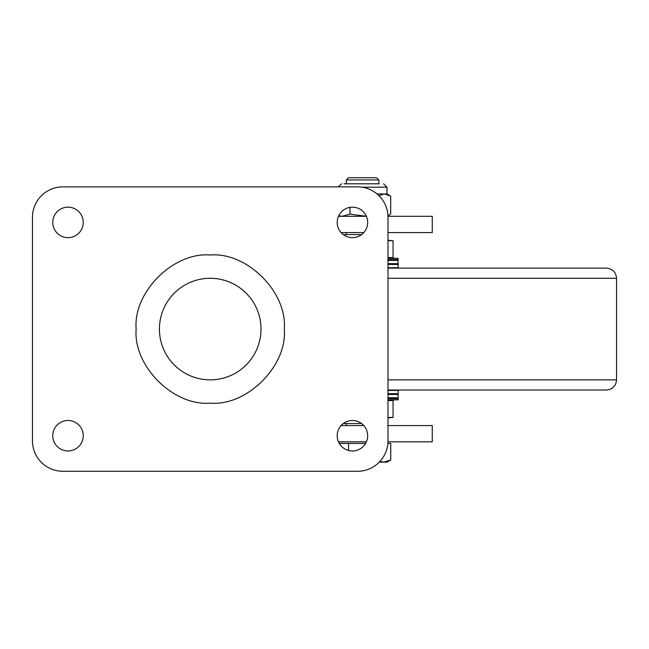 <?xml version="1.0" encoding="UTF-8"?>
<svg xmlns="http://www.w3.org/2000/svg" width="649" height="649" viewBox="0 0 649 649"><rect width="100%" height="100%" fill="white"/><g stroke="black" fill="none" stroke-linecap="round" stroke-linejoin="round"><path stroke-width="0.97" d="M387.972 216.312L432.258 216.312L432.258 232.569L387.988 232.569M363.789 232.569L341.082 232.569M348.075 216.312L348.562 216.312M338.47 216.312L366.401 216.312M387.988 425.574L432.258 425.574L432.258 441.831L387.972 441.831M366.401 441.831L338.47 441.831M341.082 425.574L363.789 425.574M159.427 329.067A50.792 50.792 0 0 1 210.219 278.283A50.792 50.792 0 0 1 261.012 329.067A50.792 50.792 0 0 1 210.219 379.86A50.792 50.792 0 0 1 159.427 329.067M337.196 435.73A15.235 15.235 0 0 1 352.431 420.495A15.235 15.235 0 0 1 367.675 435.73A15.235 15.235 0 0 1 352.431 450.974A15.235 15.235 0 0 1 337.196 435.73M337.196 222.412A15.235 15.235 0 0 1 352.431 207.169A15.235 15.235 0 0 1 367.675 222.412A15.235 15.235 0 0 1 352.431 237.648A15.235 15.235 0 0 1 337.196 222.412M52.764 435.73A15.235 15.235 0 0 1 68.007 420.495A15.235 15.235 0 0 1 83.242 435.73A15.235 15.235 0 0 1 68.007 450.974A15.235 15.235 0 0 1 52.764 435.73M52.764 222.412A15.235 15.235 0 0 1 68.007 207.169A15.235 15.235 0 0 1 83.242 222.412A15.235 15.235 0 0 1 68.007 237.648A15.235 15.235 0 0 1 52.764 222.412M387.988 440.809L387.988 217.334A30.479 30.479 0 0 0 357.518 186.855L62.929 186.855A30.479 30.479 0 0 0 32.45 217.334L32.45 440.809A30.479 30.479 0 0 0 62.929 471.288L357.518 471.288A30.479 30.479 0 0 0 387.988 440.809M361.574 234.597L343.297 234.597M343.297 423.546L361.574 423.546M387.988 398.145L397.74 398.145L387.988 398.145M387.988 399.776L398.145 399.776L398.145 398.551L387.988 398.551M398.145 399.776L387.988 400.182M387.988 257.961L398.145 258.367L387.988 258.367M387.988 263.648L398.145 263.648L397.74 259.998L387.988 259.998L397.74 259.998L398.145 258.367M387.988 259.592L398.145 259.592M387.988 394.081L397.74 394.081L387.988 394.081M387.988 397.74L398.145 397.74L398.145 394.487L387.988 394.487M387.988 393.675L398.145 393.675L398.145 390.43L387.988 390.43M387.988 264.062L397.74 264.062L387.988 264.062M387.988 267.713L398.145 267.713L398.145 264.468L387.988 264.468M398.145 260.403L387.988 260.403M387.948 215.752L390.698 214.138L390.698 196.144L384.386 193.97L377.077 193.97M344.019 183.805L379.194 183.805M366.369 216.247L349.965 214.138L349.965 207.372M349.965 214.138L342.226 216.312L338.689 215.833M389.871 195.641L386.974 193.97L384.386 193.97L378.911 195.633M389.871 214.641L387.94 215.59M346.339 179.951L378.846 179.951L376.607 177.712L348.578 177.712L346.339 179.951L346.339 183.805M339.297 443.454L365.574 443.454M387.875 443.454L390.747 443.454L390.747 459.971L383.705 462.145L386.974 462.145L390.747 459.971M379.908 461.48L383.705 462.145L379.276 462.145M348.521 443.454L348.521 450.455M387.988 417.445L393.067 417.445L387.988 417.851M392.661 400.182L393.067 400.587L387.988 400.587M387.988 240.284L393.067 240.698L387.988 240.698M387.988 257.556L393.067 257.556L393.067 240.698M387.988 379.86L616.55 379.86C615.95 386.033 612.559 389.416 606.393 390.025L387.988 390.025M387.988 268.118L606.393 268.118C612.559 268.727 615.95 272.109 616.55 278.283L387.988 278.283M136.152 329.067C132.964 292.269 173.413 251.812 210.219 255.008C247.026 251.812 287.475 292.269 284.286 329.067C287.475 365.874 247.026 406.331 210.219 403.134C173.421 406.331 132.964 365.874 136.152 329.067M362.045 187.196L386.974 187.196L383.583 183.805M398.145 397.74L398.145 398.551M398.145 393.675L398.145 394.487M397.74 390.025L398.145 390.43M397.74 268.118L398.145 267.713M398.145 263.648L398.145 264.468M338.234 186.855L341.601 183.805M386.974 193.97L386.974 187.196M346.339 232.569L346.339 234.597M346.339 423.546L346.339 425.574M378.846 179.951L378.846 183.805M393.067 400.587L393.067 417.445M392.661 257.961L393.067 257.556M616.55 379.86L616.55 278.283"/></g></svg>
